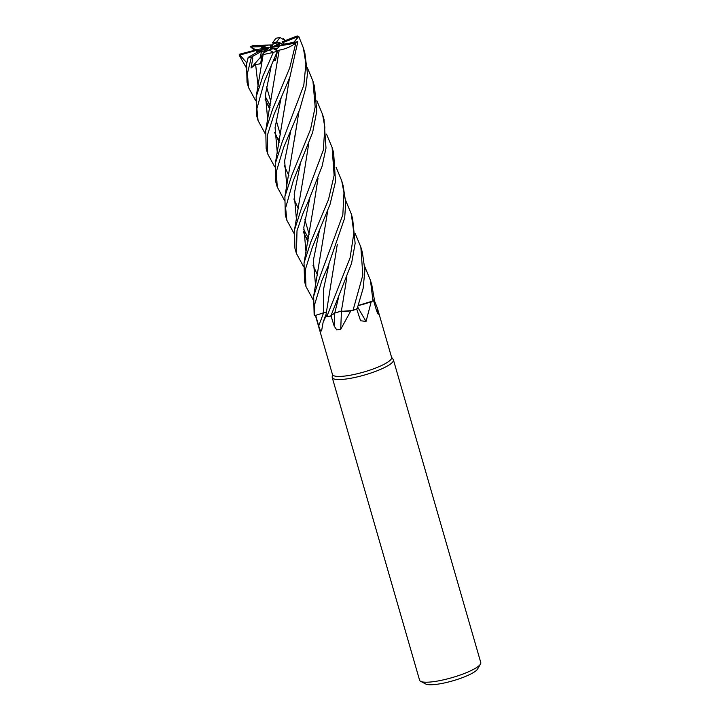 <?xml version="1.0" encoding="UTF-8"?>
<svg xmlns="http://www.w3.org/2000/svg" width="720" height="720" viewBox="0 0 720 720"><rect width="100%" height="100%" fill="white"/><g stroke="black" fill="none" stroke-linecap="round" stroke-linejoin="round"><path stroke-width="1.08" d="M326.034 314.595A22.347 4.572 -16.1 0 0 325.683 315.216A22.347 4.572 -16.1 0 0 325.881 316.341L323.145 322.164L321.588 330.804C320.796 331.596 319.842 329.949 318.726 325.854L315.657 315.351L314.712 315.657L323.55 312.804L314.667 315.675L314.694 304.317L321.957 280.341L327.978 266.418L344.682 217.989L345.735 202.599L343.116 185.616M345.636 200.367L351.297 213.984L353.862 232.938L350.136 257.661L326.844 316.53L325.944 315.135L326.421 316.287A30.771 6.291 -16.1 0 0 326.43 316.287A30.771 6.291 -16.1 0 1 325.881 316.341M329.931 316.422L334.782 313.02L329.931 316.422M315.414 315.432L332.469 374.517A30.771 6.291 -16.1 0 0 349.884 375.3A30.771 6.291 -16.1 0 0 391.608 357.453L377.334 307.989L378.297 314.253M341.442 311.112A537.858 50.076 -89.7 0 1 340.704 329.328L336.789 329.913L334.179 326.124L330.966 315.693L334.773 313.083L341.505 311.049M323.577 312.831L326.457 312.174M332.406 374.292L332.19 377.055A31.833 6.507 -16.1 0 0 332.244 377.559A31.833 6.507 -16.1 0 0 350.262 378.36A31.833 6.507 -16.1 0 0 393.417 359.901A31.833 6.507 -16.1 0 0 393.192 359.451L391.536 357.219M279.612 42.786L281.448 43.371L278.937 43.713L279.612 42.786A14.328 2.934 -16.1 0 0 275.796 43.272A14.328 2.934 -16.1 0 0 273.528 43.722L270.648 47.115L270.432 45.09L268.218 45.126A14.328 2.934 -16.1 0 0 261.81 47.475L269.226 47.556L258.264 49.329A14.328 2.934 -16.1 0 0 256.356 51.327L268.497 48.024L259.326 51.066L248.22 57.357A31.833 6.507 -16.1 0 0 251.424 57.087L251.847 56.853L252.756 58.545L251.064 67.977L255.636 64.539L260.64 63.738L261.954 55.026L263.169 54.648M261.954 55.017L265.104 51.156L265.95 51.66M251.064 67.977L260.262 57.519L261.36 58.626L260.262 57.519L261.288 52.38L268.272 48.411L265.104 51.156M246.069 67.347L239.22 55.233L256.068 50.49L256.815 52.479L256.356 51.327M262.719 48.258L260.955 46.728L250.533 46.881L255.573 49.707M268.218 45.126L270.891 45.036L271.854 46.035M332.244 377.559L419.598 680.22A31.833 6.507 -16.1 0 0 420.651 681.336A31.833 6.507 -16.1 0 0 437.616 681.03A31.833 6.507 -16.1 0 0 480.483 664.065A31.833 6.507 -16.1 0 0 480.78 662.562L393.417 359.901M420.651 681.336L425.745 684A27.594 5.643 -16.1 0 0 440.442 683.73A27.594 5.643 -16.1 0 0 477.594 669.033L480.483 664.065M357.723 307.107A537.858 372.519 -96.7 0 0 366.057 321.408L360.567 320.76L356.652 308.808M358.245 305.559L359.631 305.226A22.347 4.572 -16.1 0 0 371.205 301.752L366.057 321.408M371.205 301.752A30.771 6.291 -16.1 0 0 371.52 301.527L359.631 305.226M355.257 233.685L360.846 247.068L362.835 275.103L353.025 310.338L351.522 310.608A30.771 6.291 -16.1 0 1 350.829 310.824L340.704 329.328M376.947 311.76A537.858 535.842 35.3 0 0 378.558 313.011C378.513 315.072 377.811 314.172 376.452 310.293L373.374 299.889M374.112 299.943L377.325 307.989M364.797 266.724L370.476 280.413L372.978 300.96L358.272 305.478L371.52 301.527M337.284 244.44L325.926 315.198L326.421 316.287M315.666 315.351L323.568 312.858A537.579 413.505 -64.7 0 1 318.726 325.854M341.298 310.986L342.612 311.274A22.347 4.572 -16.1 0 0 350.829 310.824M342.612 311.274L351.522 310.608M330.993 315.684L351.576 263.331L355.14 243.459L352.62 218.556M342.315 305.649L341.343 311.013C343.809 311.526 347.751 311.292 353.16 310.311C347.751 311.292 343.809 311.526 341.343 311.013L334.773 313.083M339.084 311.346L339.912 311.166M271.665 49.122L270.369 47.907L274.662 48.582L275.706 50.004L280.125 45.81A14.328 2.934 -16.1 0 0 282.438 44.379L297.819 41.661L289.935 76.977L274.068 114.39L267.264 135.648L267.696 153.927L274.752 166.878M270.369 47.907L270.603 48.51M281.475 43.362L276.534 42.102A14.328 2.934 -16.1 0 0 275.508 42.273A14.328 2.934 -16.1 0 0 272.547 42.876L273.537 43.722M283.833 43.479A14.328 2.934 -16.1 0 0 282.708 42.885L272.394 46.908L278.937 43.713M283.635 44.172L283.446 42.354A14.328 2.934 -16.1 0 0 282.105 41.832L282.708 42.885M274.662 48.582L277.803 48.024L275.796 49.527M251.847 56.853L261.558 51.327L260.262 57.519L261.828 55.728M267.372 49.428L268.272 48.411M272.187 45.585L270.432 45.09M281.088 45.27L281.61 44.964M279.9 46.053L271.557 47.403L280.827 45.261M264.6 52.344L269.073 49.86A14.328 2.934 -16.1 0 0 273.294 48.609L277.497 51.048L264.492 81.216L256.887 108.684L258.066 120.564L256.644 115.65M284.364 200.187L277.236 186.975L276.327 171.621L283.626 147.51L299.898 108.936L305.874 87.669L307.449 73.602L304.875 53.127L303.399 48.042L305.91 64.008L303.786 85.293L282.114 142.272L275.292 163.647L275.769 181.899L277.218 186.912M283.446 42.354L298.755 36.396A31.833 6.507 -16.1 0 0 297.081 36L282.105 41.832M298.755 36.396L303.399 48.042M280.125 45.81L295.821 43.038A31.833 6.507 -16.1 0 0 297.819 41.661M295.821 43.038L289.764 67.779L272.583 109.26L265.761 130.284L266.157 148.608L267.678 153.873M276.534 42.102L279.927 37.44A31.833 6.507 -16.1 0 0 275.841 38.322L272.547 42.876M279.927 37.44L285.102 40.662M307.359 67.734L312.948 81.117L315.171 106.902L310.572 129.285L291.726 175.572L284.895 196.569L285.3 214.92L286.821 220.212L285.642 207.846L293.247 180.846L312.651 132.381L316.773 111.195L314.487 86.436L312.948 81.117M293.958 233.298L286.821 220.212M269.073 49.86L273.339 52.371A31.833 6.507 -16.1 0 0 277.497 51.048M273.339 52.371L262.962 75.906L256.131 97.029L256.572 115.407M326.844 316.53L326.817 316.512A31.833 6.507 -16.1 0 0 330.516 316.017M265.23 133.803L258.066 120.564M316.899 100.773L322.578 114.462L324.864 127.242L323.298 150.228L301.302 208.764L294.507 229.959L294.921 248.265L296.334 253.161M303.498 266.499L296.424 253.476L297.009 230.742L302.778 213.858L308.826 200.16L322.092 166.239L325.998 148.086L324.009 119.412M254.295 50.067L250.533 46.881M270.891 45.036L253.503 45.387A31.833 6.507 -16.1 0 0 250.092 46.881M253.503 45.387L271.575 44.955M336.096 167.247L341.721 180.783L343.971 192.816L342.828 214.821L320.481 275.202L313.668 296.235L314.145 314.865A31.833 6.507 -16.1 0 0 314.163 314.928A31.833 6.507 -16.1 0 0 314.667 315.675M255.591 100.557L248.526 87.516L247.41 73.44L251.424 57.087M248.22 57.357L246.609 64.026L247.023 82.314L248.472 87.327M326.493 134.073L332.109 147.483L334.125 175.365L328.527 199.476L310.86 241.857L304.029 262.989L304.551 281.637M313.128 299.745L305.964 286.515L305.307 269.721L312.39 247.176L330.039 204.399L335.52 181.494L333.621 152.721L332.109 147.483M258.264 49.329L239.4 54.252A31.833 6.507 -16.1 0 0 239.22 55.233M293.616 42.408L298.809 36.441M289.467 78.264L275.292 163.647M284.247 165.663L288.855 175.599M289.377 78.489L285.165 105.219M281.061 98.208L275.076 127.674L277.317 153.216M353.025 310.338A31.833 6.507 -16.1 0 0 357.093 308.898L363.123 288.369L364.905 270.279L362.385 252.387L360.846 247.068M304.218 172.08L294.507 229.959M303.426 232.101L307.989 241.911M308.547 144.729L304.272 171.747M303.444 231.795L308.016 241.758M300.168 164.619L294.21 194.013L296.451 219.51L294.21 194.013L300.168 164.619M304.839 235.593L308.268 240.138L304.839 235.593M246.609 64.026L248.157 57.402M327.681 211.032L313.659 296.235M323.352 238.365L323.271 238.815M319.266 231.273L313.335 260.487L315.594 285.831M239.922 55.044L246.816 62.928M342.477 304.758L346.806 277.488M279.261 142.119L274.734 132.336M275.283 73.332L279.225 50.085L277.461 51.03M273.519 60.597L275.418 60.714L277.416 51.264M271.377 65.304L265.437 94.536L267.696 119.88L265.437 94.536L271.377 65.304M276.417 136.431L279.531 140.499L276.417 136.431M338.517 297.594L334.782 313.02L338.517 297.594M279.189 50.049L265.761 130.284M274.725 132.624L279.234 142.281M279.27 50.112C285.381 49.131 291.078 46.638 296.379 42.66M326.475 312.102L323.55 312.804L323.388 289.962L328.959 264.15L323.388 289.962L323.55 312.804M265.122 99.045L269.748 109.044M255.636 64.539L258.165 86.85L255.636 64.539M266.877 103.41L270.018 107.406L266.877 103.41M263.223 54.585L273.231 52.434M263.124 54.711L256.131 97.029M265.104 99.342L269.721 109.206M318.06 178.137L313.92 204.426M309.816 197.892L303.822 227.313L306.063 252.81L303.822 227.313L309.816 197.892M313.731 205.38L304.029 262.989M313.002 265.293L317.619 275.148M372.978 300.96A31.833 6.507 -16.1 0 0 374.373 299.673L371.853 285.201M298.908 111.546L294.417 139.689M290.61 131.679L284.616 160.965L286.875 186.327L284.616 160.965L290.61 131.679M298.998 111.303L284.895 196.569M293.868 198.99L298.422 208.683M274.491 58.365L275.418 60.714M264.591 45.243A14.328 2.934 -16.1 0 0 260.955 46.728M275.796 49.518L277.47 50.931M258.597 51.471A14.328 2.934 -16.1 0 0 261.558 51.327M256.608 49.41A14.328 2.934 -16.1 0 0 256.068 50.49M334.701 313.128A537.579 50.058 -89.7 0 1 334.179 326.124M266.562 86.868L270.846 101.7L266.562 86.868M276.102 119.925L280.431 134.901L276.102 119.925M304.866 219.573L309.132 234.342L304.866 219.573M325.683 315.216L323.136 322.164M305.964 286.515L304.47 281.358M308.529 238.446L303.633 229.32M337.743 299.331L337.473 299.943M270.261 105.804L265.266 96.462M285.273 40.599L283.311 38.421M343.242 186.048L341.721 180.783M324.063 119.61L322.578 114.462M352.773 219.078L351.297 213.975M371.952 285.552L370.476 280.413"/></g></svg>

